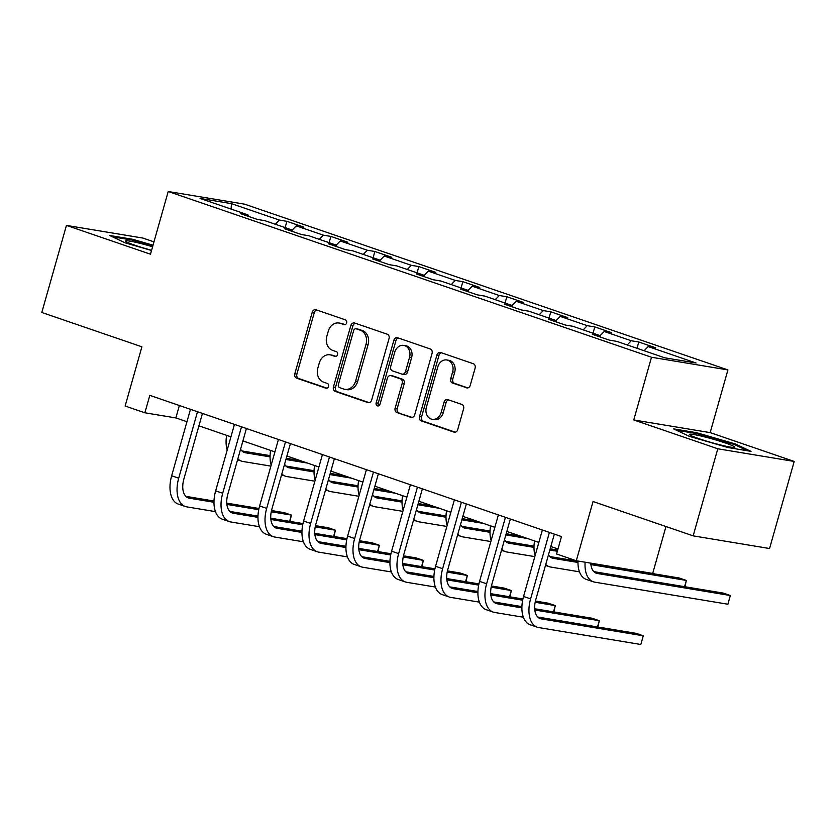 <?xml version="1.0" encoding="UTF-8"?>
<svg xmlns="http://www.w3.org/2000/svg" width="836" height="836" viewBox="0 0 836 836"><rect width="100%" height="100%" fill="white"/><g stroke="black" fill="none" stroke-linecap="round" stroke-linejoin="round"><path stroke-width="1.25" d="M346.637 322.905A2.498 2.038 -80.6 0 0 345.383 319.843L315.966 309.759A3.563 2.916 -80.6 0 0 315.59 309.665A3.563 2.916 -80.6 0 0 312.236 312.236L294.815 373.776A3.563 2.916 -80.6 0 0 296.623 378.144L326.03 388.228A2.498 2.038 -80.6 0 0 327.378 383.442L323.574 382.136A11.401 9.321 -80.6 0 1 317.816 368.164L319.268 363.033A11.401 9.321 -80.6 0 1 329.99 354.819A11.401 9.321 -80.6 0 1 331.223 355.122L335.027 356.429A2.498 2.038 -80.6 0 0 336.375 351.642L332.571 350.336A11.401 9.321 -80.6 0 1 326.813 336.365L328.266 331.234A11.401 9.321 -80.6 0 1 338.988 323.02A11.401 9.321 -80.6 0 1 340.221 323.323L344.024 324.629A2.498 2.038 -80.6 0 0 346.637 322.905M466.498 387.831A3.563 2.916 -80.6 0 0 466.875 387.925A3.563 2.916 -80.6 0 0 470.229 385.354L475.12 368.091A3.563 2.916 -80.6 0 0 473.312 363.723L440.656 352.52A3.563 2.916 -80.6 0 0 440.269 352.426A3.563 2.916 -80.6 0 0 436.925 354.997L419.505 416.537A3.563 2.916 -80.6 0 0 421.302 420.905L453.969 432.107A3.563 2.916 -80.6 0 0 454.345 432.202A3.563 2.916 -80.6 0 0 457.7 429.641L463.604 408.783A3.563 2.916 -80.6 0 0 461.806 404.415L447.824 399.618A3.563 2.916 -80.6 0 0 447.438 399.524A3.563 2.916 -80.6 0 0 444.094 402.085L441.168 412.43A9.53 7.796 -80.6 0 1 432.202 419.296A9.53 7.796 -80.6 0 1 426.36 407.351L437.824 366.837A9.53 7.796 -80.6 0 1 446.779 359.971A9.53 7.796 -80.6 0 1 452.631 371.915L450.719 378.666A3.563 2.916 -80.6 0 0 452.516 383.034L467.272 387.956M153.96 241.865L142.851 238.061L66.441 225.396L41.8 312.476L141.901 346.804L125.139 406.024L144.879 412.796L149.811 395.376L561.489 536.566L556.557 553.975L576.297 560.747L652.697 573.412L665.968 526.534M717.79 448.775L794.2 461.441L710.172 432.62L633.761 419.954L717.79 448.775L693.148 535.855L593.048 501.527L576.297 560.747M633.761 419.954L651.505 357.254L168.214 191.507L244.624 204.172L727.916 369.92L651.505 357.254M66.441 225.396L150.47 254.207L168.214 191.507M389.043 338.57A3.563 2.916 -80.6 0 0 387.235 334.201L354.579 322.999A3.563 2.916 -80.6 0 0 354.192 322.905A3.563 2.916 -80.6 0 0 350.848 325.476L333.428 387.016A3.563 2.916 -80.6 0 0 335.226 391.384L367.892 402.586A3.563 2.916 -80.6 0 0 368.268 402.68A3.563 2.916 -80.6 0 0 371.623 400.12L389.043 338.57M397.622 337.765L430.279 348.967A3.563 2.916 -80.6 0 1 432.076 353.335L414.666 414.875A3.563 2.916 -80.6 0 1 411.312 417.446A3.563 2.916 -80.6 0 1 410.925 417.352L396.954 412.556A3.563 2.916 -80.6 0 1 395.146 408.187L402.21 383.222A3.563 2.916 -80.6 0 0 400.413 378.854L391.143 375.677A3.563 2.916 -80.6 0 0 390.757 375.583A3.563 2.916 -80.6 0 0 387.402 378.144L380.056 404.133A2.498 2.038 -80.6 0 1 376.179 402.806L393.881 340.231A3.563 2.916 -80.6 0 1 397.236 337.66A3.563 2.916 -80.6 0 1 397.622 337.765M794.2 461.441L769.559 548.531L693.148 535.855M638.788 342.008L631.253 340.754L604.177 331.474L611.722 332.728L594.804 326.918L587.259 325.674L560.193 316.384L567.728 317.638L550.809 311.838L543.275 310.584L516.209 301.305L523.744 302.548L506.825 296.749L499.291 295.505L472.215 286.215L479.76 287.469L462.841 281.669L455.296 280.415L428.231 271.136L435.765 272.379L418.846 266.579L411.312 265.325L384.246 256.046L391.781 257.3L374.862 251.49L367.328 250.246L340.252 240.956L347.797 242.21L330.878 236.41L323.333 235.156L296.268 225.877L303.802 227.12L286.884 221.321L279.349 220.077L231.415 203.629L200.023 198.425L247.958 214.873L240.423 213.619L257.342 219.419L264.876 220.673L291.952 229.952L284.407 228.709L301.326 234.508L308.871 235.752L335.936 245.042L328.402 243.788L345.32 249.588L352.855 250.842L379.92 260.121L372.386 258.878L389.304 264.678L396.839 265.932L423.915 275.211L416.37 273.957L433.288 279.767L440.833 281.011L467.899 290.301L460.364 289.047L477.283 294.847L484.817 296.101L511.883 305.38L504.348 304.137L521.267 309.937L528.801 311.18L555.877 320.47L548.332 319.216L565.251 325.016L572.796 326.27L599.861 335.55L592.327 334.306L609.245 340.106L616.78 341.36L664.714 357.798L696.106 363.002L648.172 346.564L655.706 347.807L638.788 342.008L637.011 348.288M627.199 344.934L631.253 340.754M599.945 335.842L604.177 331.474M599.861 335.55L600.279 337.033M583.214 329.844L587.259 325.674M555.95 320.752L560.193 316.384M555.877 320.47L556.285 321.944M539.22 314.754L543.275 310.584M511.966 305.662L516.209 301.305M511.883 305.38L512.301 306.864M495.236 299.675L499.291 295.505M467.982 290.583L472.215 286.215M467.899 290.301L468.317 291.774M451.252 284.585L455.296 280.415M423.988 275.493L428.231 271.136M423.915 275.211L424.333 276.685M407.257 269.505L411.312 265.325M380.004 260.414L384.246 256.046M379.92 260.121L380.338 261.605M363.273 254.416L367.328 250.246M336.02 245.324L340.252 240.956M335.936 245.042L336.354 246.516M319.289 239.326L323.333 235.156M292.025 230.234L296.268 225.877M291.952 229.952L292.37 231.436M275.295 224.247L279.349 220.077M231.112 209.084L231.415 203.629M247.958 214.873L248.376 216.346M710.172 432.62L727.916 369.92M144.879 412.796L175.853 417.927L186.951 421.731M198.926 425.837L230.935 436.82M242.91 440.927L274.919 451.9M286.894 456.007L318.913 466.99M330.889 471.096L362.897 482.079M374.873 486.186L406.881 497.159M418.857 501.266L450.876 512.249M462.851 516.355L494.86 527.328M506.835 531.435L538.844 542.418M550.819 546.525L557.967 548.98M644.117 350.733L648.172 346.564M179.364 405.512L175.853 417.927M285.107 227.611L286.884 221.321M329.091 242.691L330.878 236.41M373.086 257.781L374.862 251.49M417.07 272.86L418.846 266.579M461.054 287.95L462.841 281.669M505.048 303.04L506.825 296.749M549.033 318.119L550.809 311.838M593.017 333.209L594.804 326.918M153.019 245.199L132.642 239.284L109.641 235.47L125.337 242.9L151.515 250.497M751.01 451.356L735.304 443.937L696.587 432.693L673.576 428.878L689.282 436.308L727.999 447.542L751.01 451.356M132.412 240.131L132.642 239.284M696.346 433.529L696.587 432.693M735.053 444.825L735.304 443.937M345.101 324.64L342.279 323.668A11.401 9.321 -80.6 0 0 341.057 323.354L338.988 323.02M329.99 354.819L332.059 355.154A11.401 9.321 -80.6 0 1 333.282 355.467L336.103 356.439M316.75 310.031A3.563 2.916 -80.6 0 0 314.305 312.57L296.885 374.12A3.563 2.916 -80.6 0 0 298.682 378.489L327.106 388.238M355.363 323.271A3.563 2.916 -80.6 0 0 352.907 325.81L335.497 387.361A3.563 2.916 -80.6 0 0 337.295 391.729L369.178 402.659M356.272 328.83A2.498 2.038 -80.6 0 0 353.659 330.565L338.371 384.591A2.498 2.038 -80.6 0 0 339.625 387.643L343.638 389.022A11.401 9.321 -80.6 0 0 344.871 389.336A11.401 9.321 -80.6 0 0 355.593 381.111L366.043 344.192A11.401 9.321 -80.6 0 0 360.285 330.21L356.272 328.83L358.33 329.175A2.498 2.038 -80.6 0 0 357.787 329.081M344.871 389.336L346.94 389.67A11.401 9.321 -80.6 0 0 357.662 381.456L355.593 381.111M358.33 329.175L362.354 330.554A11.401 9.321 -80.6 0 1 368.112 344.526L357.662 381.456M412.211 417.425L396.954 412.556M390.757 375.583L392.826 375.918A3.563 2.916 -80.6 0 1 393.202 376.022L402.482 379.199A3.563 2.916 -80.6 0 1 404.279 383.567L397.215 408.532A3.563 2.916 -80.6 0 0 399.012 412.9M398.396 338.026A3.563 2.916 -80.6 0 0 395.95 340.576L378.238 403.151A2.498 2.038 -80.6 0 0 378.802 405.753M409.546 357.327A9.53 7.796 -80.6 0 0 403.694 345.383A9.53 7.796 -80.6 0 0 394.738 352.249L390.694 366.523A3.563 2.916 -80.6 0 0 392.492 370.891L401.771 374.068A3.563 2.916 -80.6 0 0 402.147 374.162A3.563 2.916 -80.6 0 0 405.502 371.602L409.546 357.327L411.605 357.672A9.53 7.796 -80.6 0 0 405.763 345.717L403.694 345.383M403.83 374.413A3.563 2.916 -80.6 0 0 404.216 374.507A3.563 2.916 -80.6 0 0 407.571 371.947L405.502 371.602M411.605 357.672L407.571 371.947M446.779 359.971L448.848 360.306A9.53 7.796 -80.6 0 1 454.69 372.26L452.778 379.011A3.563 2.916 -80.6 0 0 454.585 383.379L467.784 387.904M432.202 419.296L434.26 419.641A9.53 7.796 -80.6 0 0 443.226 412.775L441.168 412.43M448.608 399.89A3.563 2.916 -80.6 0 0 446.152 402.43L443.226 412.775M441.439 352.792A3.563 2.916 -80.6 0 0 438.984 355.331L421.574 416.882A3.563 2.916 -80.6 0 0 423.371 421.25L455.254 432.181M240.59 449.141A18.152 10.366 108.9 0 0 244.394 452.527A18.152 10.366 108.9 0 0 245.356 452.767L270.059 456.864M285.912 459.486L307.46 463.06M241.938 450.949L270.08 455.62M286.246 458.295L300.406 460.646M270.895 466.122L242.889 461.472A27.233 15.55 -71.1 0 1 241.447 461.117A27.233 15.55 -71.1 0 1 237.842 458.839M227.193 450.05A27.233 15.55 -71.1 0 1 226.629 435.337M215.458 511.632L186.804 506.877A27.233 15.55 -71.1 0 1 185.362 506.511L178.308 504.098A27.233 15.55 -71.1 0 1 171.652 475.768L190.462 409.316M185.362 506.511A27.233 15.55 -71.1 0 1 178.705 478.182L197.505 411.74M202.437 413.423L183.868 479.038A18.152 10.366 108.9 0 0 188.299 497.932A18.152 10.366 108.9 0 0 189.27 498.172L213.974 502.269M226.89 504.411L258.732 509.688M271.24 511.757L291.377 515.101L284.334 512.687L271.491 510.556M185.843 496.354L213.995 501.025M226.775 503.147L258.993 508.476M289.611 521.35L291.377 515.101L289.998 521.413M152.57 246.766A23.607 1.85 15.8 0 0 138.995 243.077A23.607 1.85 15.8 0 0 125.588 241.28A23.607 1.85 15.8 0 0 151.588 250.267M112.505 236.828L132.934 240.214L152.8 245.983M725.512 443.038A23.607 1.85 15.8 0 0 700.683 435.943A23.607 1.85 15.8 0 0 689.522 434.689A23.607 1.85 15.8 0 0 698.677 438.586A23.607 1.85 15.8 0 0 734.53 447.427A23.607 1.85 15.8 0 0 725.512 443.038M676.439 430.237L696.879 433.623L734.384 444.512L747.718 450.813M284.574 464.22A18.152 10.366 108.9 0 0 288.378 467.606A18.152 10.366 108.9 0 0 289.34 467.857L314.043 471.943M329.896 474.576L351.444 478.15M285.922 466.039L314.064 470.699M330.241 473.385L344.39 475.726M314.89 481.202L286.873 476.562A27.233 15.55 -71.1 0 1 285.431 476.196A27.233 15.55 -71.1 0 1 281.826 473.918M271.178 465.14A27.233 15.55 -71.1 0 1 270.613 450.426M328.558 479.31A18.152 10.366 108.9 0 0 332.362 482.696A18.152 10.366 108.9 0 0 333.324 482.936L358.027 487.033M373.891 489.666L395.428 493.23M329.906 481.118L358.059 485.789M374.225 488.464L388.385 490.816M358.874 496.291L330.857 491.641A27.233 15.55 -71.1 0 1 329.415 491.286A27.233 15.55 -71.1 0 1 325.821 489.008M315.162 480.23A27.233 15.55 -71.1 0 1 314.597 465.516M259.442 526.711L230.788 521.967A27.233 15.55 -71.1 0 1 229.346 521.601L222.292 519.187A27.233 15.55 -71.1 0 1 215.646 490.857L234.446 424.406M229.346 521.601A27.233 15.55 -71.1 0 1 222.689 493.271L241.499 426.82M246.421 428.513L227.852 494.128A18.152 10.366 108.9 0 0 232.293 513.011A18.152 10.366 108.9 0 0 233.254 513.252L257.958 517.348M270.885 519.49L302.726 524.778M315.224 526.847L335.372 530.191L328.318 527.767L315.485 525.645M229.837 511.444L257.979 516.105M270.77 518.226L302.977 523.566M333.595 536.44L335.372 530.191L333.992 536.503M303.426 541.801L274.772 537.046A27.233 15.55 -71.1 0 1 273.33 536.691L266.287 534.267A27.233 15.55 -71.1 0 1 259.63 505.937L278.43 439.485M273.33 536.691A27.233 15.55 -71.1 0 1 266.684 508.361L285.484 441.91M290.416 443.592L271.846 509.218A18.152 10.366 108.9 0 0 276.277 528.101A18.152 10.366 108.9 0 0 277.238 528.342L301.942 532.438M314.869 534.58L346.71 539.857M359.208 541.937L379.356 545.271L372.302 542.857L359.47 540.725M273.821 526.523L301.974 531.194M314.754 533.316L346.961 538.656M377.59 551.52L379.356 545.271L377.976 551.582M372.553 494.4A18.152 10.366 108.9 0 0 376.357 497.786A18.152 10.366 108.9 0 0 377.318 498.026L402.022 502.122M417.875 504.745L439.422 508.319M373.901 496.208L402.043 500.879M418.209 503.554L432.369 505.905M402.858 511.371L374.852 506.731A27.233 15.55 -71.1 0 1 373.41 506.365A27.233 15.55 -71.1 0 1 369.805 504.087M359.156 495.309A27.233 15.55 -71.1 0 1 358.592 480.595M416.537 509.479A18.152 10.366 108.9 0 0 420.341 512.865A18.152 10.366 108.9 0 0 421.302 513.105L446.006 517.202M461.859 519.835L483.407 523.409M417.885 511.298L446.027 515.958M462.203 518.644L476.353 520.985M446.852 526.461L418.836 521.821A27.233 15.55 -71.1 0 1 417.394 521.455A27.233 15.55 -71.1 0 1 413.789 519.177M403.14 510.399A27.233 15.55 -71.1 0 1 402.576 495.685M460.521 524.569A18.152 10.366 108.9 0 0 464.325 527.955A18.152 10.366 108.9 0 0 465.286 528.195L489.99 532.292M505.853 534.915L527.391 538.488M461.869 526.377L490.021 531.048M506.188 533.723L520.347 536.075M490.836 541.55L462.82 536.9A27.233 15.55 -71.1 0 1 461.378 536.534A27.233 15.55 -71.1 0 1 457.783 534.267M447.124 525.478A27.233 15.55 -71.1 0 1 446.56 510.765M347.421 556.891L318.767 552.136A27.233 15.55 -71.1 0 1 317.325 551.77L310.271 549.356A27.233 15.55 -71.1 0 1 303.614 521.027L322.424 454.575M317.325 551.77A27.233 15.55 -71.1 0 1 310.668 523.44L329.468 456.989M334.4 458.682L315.83 524.297A18.152 10.366 108.9 0 0 320.261 543.181A18.152 10.366 108.9 0 0 321.223 543.431L345.937 547.528M358.853 549.67L390.694 554.947M403.203 557.016L423.34 560.36L416.297 557.936L403.454 555.815M317.805 541.613L345.958 546.274M358.738 548.395L390.955 553.735M421.574 566.609L423.34 560.36L421.961 566.672M391.405 571.97L362.751 567.226A27.233 15.55 -71.1 0 1 361.309 566.86L354.255 564.436A27.233 15.55 -71.1 0 1 347.609 536.106L366.408 469.665M361.309 566.86A27.233 15.55 -71.1 0 1 354.652 538.53L373.462 472.079M378.384 473.772L359.814 539.387A18.152 10.366 108.9 0 0 364.256 558.27A18.152 10.366 108.9 0 0 365.217 558.511L389.921 562.607M402.847 564.749L434.689 570.027M447.187 572.106L467.334 575.44L460.281 573.026L447.448 570.894M361.8 556.703L389.942 561.364M402.733 563.485L434.939 568.825M465.558 581.689L467.334 575.44L465.945 581.762M435.389 587.06L406.735 582.305A27.233 15.55 -71.1 0 1 405.293 581.94L398.25 579.526A27.233 15.55 -71.1 0 1 391.593 551.196L410.392 484.744M405.293 581.94A27.233 15.55 -71.1 0 1 398.647 553.61L417.446 487.169M422.368 488.851L403.809 554.467A18.152 10.366 108.9 0 0 408.24 573.36A18.152 10.366 108.9 0 0 409.201 573.6L433.905 577.697M446.832 579.839L478.673 585.116M491.171 587.185L511.318 590.529L504.265 588.116L491.432 585.984M405.784 571.782L433.936 576.453M446.717 578.564L478.923 583.904M509.552 596.779L511.318 590.529L509.939 596.841M479.383 602.139L450.729 597.395A27.233 15.55 -71.1 0 1 449.287 597.029L442.234 594.615A27.233 15.55 -71.1 0 1 435.577 566.285L454.387 499.834M449.287 597.029A27.233 15.55 -71.1 0 1 442.631 568.699L461.43 502.248M466.363 503.941L447.793 569.556A18.152 10.366 108.9 0 0 452.224 588.439A18.152 10.366 108.9 0 0 453.185 588.68L477.889 592.776M490.816 594.918L522.657 600.206M535.165 602.275L555.303 605.609L548.259 603.195L535.416 601.063M449.768 586.872L477.92 591.533M490.701 593.654L522.908 598.994M553.537 611.868L555.303 605.609L553.923 611.931M523.367 617.229L494.713 612.475A27.233 15.55 -71.1 0 1 493.271 612.119L486.218 609.695A27.233 15.55 -71.1 0 1 479.571 581.365L498.371 514.913M493.271 612.119A27.233 15.55 -71.1 0 1 486.615 583.789L505.425 517.338M510.347 519.02L491.777 584.646A18.152 10.366 108.9 0 0 496.218 603.529A18.152 10.366 108.9 0 0 497.18 603.77L521.883 607.866M534.81 610.008L599.297 620.699L592.243 618.285L534.695 608.744M493.762 601.951L521.904 606.622M597.521 626.948L599.297 620.699L597.907 627.01M554.331 534.11L535.772 599.725A18.152 10.366 108.9 0 0 540.202 618.609A18.152 10.366 108.9 0 0 541.164 618.859L643.281 635.788L640.815 644.493L538.697 627.564A27.233 15.55 -71.1 0 1 537.255 627.199L530.212 624.785A27.233 15.55 -71.1 0 1 523.555 596.455L542.355 530.003M537.255 627.199A27.233 15.55 -71.1 0 1 530.609 598.869L549.409 532.417M640.815 644.493L643.281 635.788L636.227 633.364L537.747 617.041M504.516 539.648A18.152 10.366 108.9 0 0 508.319 543.034A18.152 10.366 108.9 0 0 509.281 543.285L533.985 547.371M549.837 550.004L557.33 551.248M505.853 541.467L534.005 546.127M550.172 548.813L557.664 550.057M534.821 556.63L506.815 551.99A27.233 15.55 -71.1 0 1 505.372 551.624A27.233 15.55 -71.1 0 1 501.767 549.346M491.108 540.568A27.233 15.55 -71.1 0 1 490.554 525.854M548.5 554.738A18.152 10.366 108.9 0 0 552.303 558.124A18.152 10.366 108.9 0 0 553.265 558.364L577.969 562.461M590.895 564.603L686.356 580.435L679.302 578.01L590.78 563.339M549.848 556.546L577.99 561.217M684.59 586.684L686.356 580.435L684.977 586.747M579.452 571.824L550.799 567.069A27.233 15.55 -71.1 0 1 549.356 566.714A27.233 15.55 -71.1 0 1 545.751 564.436M535.103 555.658A27.233 15.55 -71.1 0 1 534.538 540.944M590.77 563.15A18.152 10.366 108.9 0 0 596.287 573.203A18.152 10.366 108.9 0 0 597.249 573.454L730.34 595.514L723.297 593.1L593.832 571.636M727.874 604.229L730.34 595.514L727.874 604.229L594.783 582.159A27.233 15.55 -71.1 0 1 593.341 581.793A27.233 15.55 -71.1 0 1 585.116 562.21M593.341 581.793L586.297 579.379A27.233 15.55 -71.1 0 1 578 561.029M342.279 323.668L340.221 323.323M335.57 356.523L335.027 356.429M333.282 355.467L331.223 355.122M326.573 388.322L326.03 388.228M298.682 378.489L296.623 378.144M296.885 374.12L294.815 373.776M314.305 312.57L312.236 312.236M344.568 324.723L344.024 324.629M368.666 402.722L367.892 402.586M337.295 391.729L335.226 391.384M335.497 387.361L333.428 387.016M352.907 325.81L350.848 325.476M368.112 344.526L366.043 344.192M362.354 330.554L360.285 330.21M411.709 417.477L410.925 417.352M397.215 408.532L395.146 408.187M404.279 383.567L402.21 383.222M402.482 379.199L400.413 378.854M393.202 376.022L391.143 375.677M378.238 403.151L376.179 402.806M395.95 340.576L393.881 340.231M454.585 383.379L452.516 383.034M452.778 379.011L450.719 378.666M454.69 372.26L452.631 371.915M446.152 402.43L444.094 402.085M454.742 432.233L453.969 432.107M423.371 421.25L421.302 420.905M421.574 416.882L419.505 416.537M438.984 355.331L436.925 354.997M243.485 452.13L245.356 452.767M171.652 475.768L178.705 478.182M187.4 497.535L189.27 498.172M287.469 467.209L289.34 467.857M331.453 482.299L333.324 482.936M215.646 490.857L222.689 493.271M231.384 512.614L233.254 513.252M259.63 505.937L266.684 508.361M275.368 527.704L277.238 528.342M375.448 497.378L377.318 498.026M419.432 512.468L421.302 513.105M463.416 527.558L465.286 528.195M303.614 521.027L310.668 523.44M319.362 542.783L321.223 543.431M347.609 536.106L354.652 538.53M363.346 557.873L365.217 558.511M391.593 551.196L398.647 553.61M407.331 572.953L409.201 573.6M435.577 566.285L442.631 568.699M451.315 588.042L453.185 588.68M479.571 581.365L486.615 583.789M495.309 603.132L497.18 603.77M523.555 596.455L530.609 598.869M539.293 618.212L541.164 618.859M507.41 542.637L509.281 543.285M551.394 557.727L553.265 558.364M595.378 572.806L597.249 573.454M358.069 329.112L356 328.767M404.216 374.507L402.147 374.162M237.57 459.779L241.447 461.117M281.565 474.869L285.431 476.196M325.549 489.959L329.415 491.286M369.533 505.038L373.41 506.365M413.527 520.128L417.394 521.455M457.511 535.207L461.378 536.534M501.495 550.297L505.372 551.624M545.49 565.387L549.356 566.714"/></g></svg>
